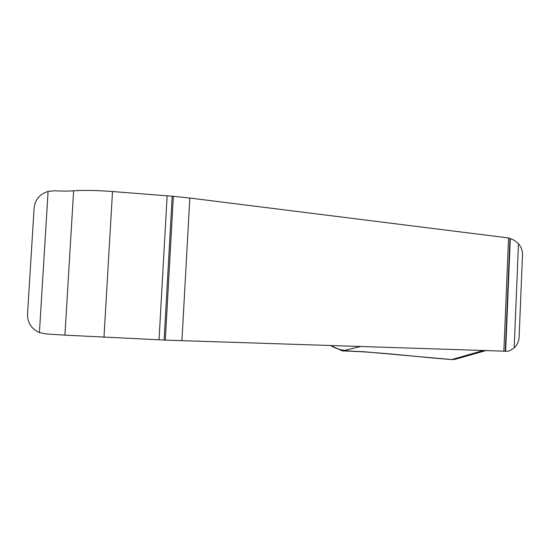 <?xml version="1.0" encoding="UTF-8"?>
<svg xmlns="http://www.w3.org/2000/svg" width="550" height="550" viewBox="0 0 550 550"><rect width="100%" height="100%" fill="white"/><g stroke="black" fill="none" stroke-linecap="round" stroke-linejoin="round"><path stroke-width="0.82" d="M514.202 347.779L518.478 243.788C521.249 246.909 522.589 250.607 522.486 254.884L519.124 337.123C518.87 341.426 517.234 344.974 514.202 347.779C511.067 350.219 508.578 351.381 506.729 351.257L165.309 340.113L64.921 335.129L45.801 333.939L39.421 332.564L48.091 191.428C39.772 194.04 35.111 199.567 34.107 208.01L27.527 314.215C27.479 322.802 31.439 328.914 39.421 332.564M48.091 191.428L54.553 190.781C62.377 191.187 68.736 191.201 73.624 190.822C83.497 190.094 96.463 190.327 112.516 191.531L172.184 196.206L189.826 198.041L508.564 237.951L511.376 239.174C513.205 239.477 515.57 241.017 518.478 243.788M453.441 359.569L456.28 358.971L451.688 359.556C416.398 356.936 379.197 351.897 342.341 350.914L360.202 346.624M342.341 350.914L330.887 345.661C340.952 351.863 352.144 350.921 364.746 351.801L451.729 359.556M451.688 359.556L482.742 350.673M505.629 351.299L510.297 238.721M505.278 351.381L509.974 238.281M503.848 351.368L508.564 237.951M181.933 340.739L189.826 198.041M165.309 340.113L173.367 196.309M164.12 340.065L172.184 196.206M159.026 339.838L167.138 195.8M103.964 337.411L112.516 191.531M64.921 335.129L73.624 190.822M454.933 359.356L485.293 350.756"/></g></svg>
